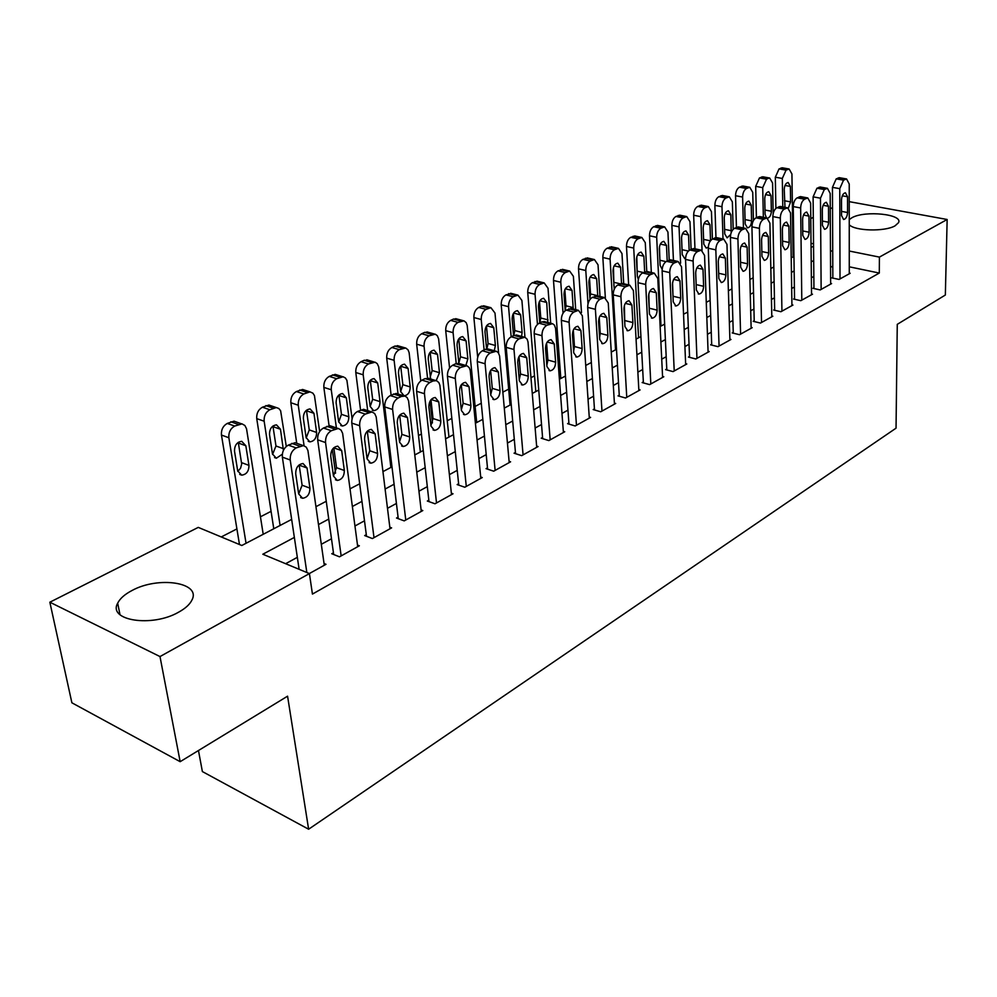 <?xml version="1.0" encoding="UTF-8"?>
<svg xmlns="http://www.w3.org/2000/svg" width="997" height="997" viewBox="0 0 997 997"><rect width="100%" height="100%" fill="white"/><g stroke="black" fill="none" stroke-linecap="round" stroke-linejoin="round"><path stroke-width="1.5" d="M849.245 219.602L851.961 217.72C864.947 210.217 903.444 214.205 898.509 222.705L895.044 225.833C884.975 231.84 854.741 231.055 849.245 224.711M178.538 612.22C152.03 627.574 107.576 620.645 117.683 603.16C119.976 598.536 124.725 594.337 131.928 590.548C158.373 575.905 201.494 582.435 191.935 600.044C189.816 604.431 185.342 608.494 178.538 612.22M198.465 750.517L202.379 771.566L308.621 829.23L896.041 428.174L897.263 324.349L945.343 295.025L947.15 219.49L879.416 257.101L849.257 251.032M308.621 829.23L287.572 696.18L180.158 761.683L71.884 702.798L49.85 602.213L198.266 527.388L241.81 545.496L291.66 519.4M559.653 362.92L558.245 363.643M534.529 375.844L530.99 377.664M508.669 389.142L502.862 392.133M481.289 403.224L475.12 406.402M451.828 418.379L447.242 420.734M421.407 434.019L418.516 435.515M389.977 450.183L388.88 450.744M271.084 511.324L260.454 516.795M236.912 528.909L221.259 536.947M792.702 227.702L793.537 227.279M810.785 218.592L813.29 217.321M830.252 208.772L832.532 207.625M832.844 277.39L831.909 277.914L839.075 279.434L850.179 273.278L849.27 273.078M813.938 287.821L812.991 288.345L820.195 289.928L831.585 283.597L830.638 283.397M794.559 298.514L793.575 299.05L800.815 300.683L812.505 294.202L811.521 293.978M774.657 309.481L773.647 310.042L780.925 311.725L792.927 305.07L791.917 304.833M754.231 320.747L753.184 321.321L760.499 323.065L772.825 316.223L771.79 315.987M733.244 332.325L732.184 332.911L739.537 334.705L752.187 327.689L751.115 327.427M711.696 344.214L710.599 344.812L717.99 346.669L730.988 339.454L729.879 339.179M689.538 356.428L688.416 357.051L695.831 358.97L709.203 351.555L708.057 351.256M666.769 368.99L665.61 369.625L673.062 371.607L686.808 363.98L685.624 363.681M643.339 381.901L642.155 382.561L649.645 384.618L663.778 376.766L662.556 376.442M619.249 395.186L618.028 395.871L625.543 398.002L640.086 389.927L638.828 389.578M594.436 408.87L593.178 409.568L600.717 411.773L615.697 403.461L614.401 403.087M568.888 422.965L567.592 423.675L575.169 425.968L590.598 417.407L589.239 416.995M542.58 437.471L541.234 438.206L548.836 440.587L564.726 431.763L563.33 431.327M515.449 452.439L514.066 453.199L521.693 455.654L538.081 446.556L536.623 446.095M487.483 467.855L486.062 468.64L493.702 471.195L510.601 461.81L509.093 461.324M458.62 483.769L457.149 484.579L464.814 487.234L482.261 477.551L480.691 477.015M428.835 500.195L427.327 501.03L435.004 503.784L453.012 493.789L451.367 493.216M398.077 517.156L396.519 518.029L404.209 520.883L422.803 510.564L421.095 509.941M366.298 534.691L364.678 535.576L372.38 538.554L391.609 527.887L389.827 527.214M333.447 552.812L331.764 553.734L339.478 556.825L359.356 545.783L357.499 545.06M793.936 255.332L793.089 255.145M294.352 537.42L262.822 554.232L309.419 573.587L312.435 594.087L879.292 273.053L849.257 266.81M832.794 266.137L830.551 267.346M813.839 276.443L811.371 277.789M794.385 287.011L791.668 288.494M774.432 297.866L771.454 299.486M753.931 309.02L750.691 310.777M732.895 320.461L729.368 322.38M711.26 332.225L707.446 334.307M689.039 344.314L684.902 346.557M666.183 356.739L661.721 359.169M642.679 369.526L637.868 372.143M618.489 382.674L613.317 385.49M593.601 396.22L588.031 399.236M567.954 410.166L561.984 413.406M541.533 424.535L535.14 428.012M514.29 439.341L507.448 443.067M486.212 454.62L478.884 458.608M457.224 470.372L449.398 474.634M427.314 486.648L418.952 491.197M396.42 503.448L387.484 508.308M364.491 520.808L354.957 525.992M331.478 538.766L321.321 544.287M297.33 557.335L285.628 563.704M309.344 573.562L326.007 564.302L324.062 563.517M180.158 761.683L159.994 656.562L49.85 602.213M849.232 201.656L947.15 219.49M879.292 273.053L879.416 257.101M309.419 573.587L159.994 656.562M832.719 250.384L830.476 251.58M813.689 260.529L811.209 261.85M794.16 270.947L791.431 272.393M774.121 281.628L771.13 283.223M753.533 292.607L750.28 294.339M732.396 303.873L728.857 305.767M710.674 315.463L706.823 317.507M688.341 327.365L684.179 329.583M665.373 339.603L660.886 341.996M641.756 352.203L636.921 354.782M617.442 365.164L612.245 367.93M592.417 378.511L586.822 381.49M566.632 392.245L560.638 395.448M540.075 406.415L533.632 409.842M512.682 421.021L505.791 424.685M484.43 436.075L477.065 440.001M455.28 451.616L447.404 455.816M425.183 467.668L416.771 472.154M394.089 484.243L385.104 489.029M361.961 501.366L352.365 506.488M328.736 519.088L318.504 524.547M813.54 243.829L811.022 243.33M793.724 239.841L792.877 239.666M315.949 506.675L326.243 501.292M350.022 488.842L359.68 483.794M382.948 471.606L391.995 466.87M414.789 454.931L423.251 450.507M445.597 438.805L453.523 434.667M475.419 423.202L482.822 419.326M504.295 408.085L511.224 404.458M532.286 393.429L538.754 390.039M559.417 379.221L565.449 376.068M585.725 365.45L591.346 362.509M611.273 352.078L616.495 349.336M636.061 339.105L640.921 336.562M660.139 326.493L664.65 324.137M683.531 314.242L687.706 312.061M706.275 302.34L710.138 300.321M728.383 290.763L731.948 288.906M749.906 279.496L753.171 277.789M770.831 268.542L773.834 266.972M791.219 257.874L793.961 256.441M811.072 247.48L813.564 246.172M306.839 572.515L290.227 459.991C289.903 454.595 291.872 450.569 296.146 447.915L303.487 445.584L306.316 447.217L307.923 450.532L324.299 565.249M297.442 443.553L295.05 442.718L288.258 445.111C283.983 447.74 282.014 451.753 282.35 457.137L299.125 569.312M295.698 473.7C295.773 467.655 298.215 464.266 303.026 463.518L307.051 468.004L309.93 488.131C309.843 494.151 307.4 497.528 302.59 498.276L298.664 493.914L295.698 473.7M299.15 464.889L302.103 485.215L298.676 493.939M246.047 543.278L228.861 437.745C228.475 432.474 230.419 428.585 234.681 426.055L242.034 423.875L244.888 425.507L246.533 428.747L263.208 534.292M239.479 544.524L221.459 435.053C221.06 429.807 223.004 425.931 227.254 423.426L234.058 421.17L236.463 422.03M237.797 471.394L240.576 468.216L241.685 464.004L238.283 442.319M234.507 451.143L237.697 470.858L241.685 475.158C246.496 474.497 248.926 471.232 248.951 465.387L245.835 445.746L241.748 441.335C236.925 441.995 234.507 445.273 234.507 451.143M341.148 555.89L325.545 442.556C325.271 437.222 327.19 433.284 331.316 430.716L338.344 428.461L341.086 430.093L342.632 433.396L357.711 546.692M332.101 426.454L329.907 425.719L323.427 428.025C319.302 430.567 317.382 434.505 317.669 439.814L333.683 554.494M330.73 456.115C330.83 450.208 333.172 446.893 337.784 446.158L341.684 450.619L344.339 470.497C344.227 476.379 341.871 479.694 337.26 480.429L333.459 476.068L330.73 456.115M333.808 447.728L336.512 467.693L333.447 476.005M374 537.657L359.655 425.719C359.418 420.46 361.288 416.584 365.288 414.091L371.993 411.935L374.673 413.556L376.168 416.846L390.014 528.759M365.587 409.954L363.593 409.306L357.4 411.512C353.399 413.992 351.53 417.843 351.779 423.089L366.51 536.286M364.566 439.141C364.678 433.359 366.946 430.106 371.37 429.383L375.146 433.832L377.589 453.448C377.452 459.206 375.184 462.458 370.759 463.181L367.07 458.844L364.566 439.141M367.295 431.165L369.762 450.756L367.046 458.657M405.767 520.01L392.606 409.443C392.407 404.259 394.239 400.458 398.102 398.04L401.317 396.47L405.019 396.096L407.137 397.579L408.571 400.856L421.27 511.411M397.977 394.014L396.145 393.441L390.226 395.56C386.362 397.965 384.53 401.754 384.742 406.926L398.264 518.677M397.255 422.728C397.392 417.058 399.585 413.88 403.822 413.169L407.486 417.593L409.73 436.973C409.58 442.618 407.374 445.796 403.137 446.506L399.56 442.182L397.255 422.728M399.66 415.176L401.916 434.38L399.523 441.858M436.512 502.949L424.46 393.715C424.298 388.606 426.093 384.867 429.832 382.524L432.947 380.991L436.474 380.655L438.842 382.561L439.914 385.39L451.516 494.612M429.308 378.598L425.083 378.623L421.968 380.144C418.229 382.474 416.434 386.188 416.609 391.298L428.997 501.628M428.872 406.863C429.022 401.305 431.14 398.189 435.215 397.491L438.767 401.903L440.811 421.033C440.649 426.566 438.53 429.682 434.455 430.38L430.978 426.08L428.872 406.863M430.978 399.747L433.022 418.553L430.928 425.594M280.095 525.456L264.155 421.208C263.819 416.011 265.7 412.197 269.826 409.742L276.319 407.561L278.824 408.508L280.618 410.714L286.289 446.432M273.776 528.759L256.74 418.628C256.391 413.456 258.285 409.642 262.398 407.212L268.903 405.056L271.097 405.804M272.555 454.42L275.982 446.008L272.929 426.006M283.422 450.345L280.469 429.258L276.505 424.859C271.869 425.52 269.539 428.722 269.514 434.48L272.468 453.947L276.343 458.234L282.313 454.221M304.085 445.734L298.265 405.218C297.978 400.096 299.823 396.357 303.811 393.977L310.017 391.871L312.871 393.154L314.441 395.572L319.638 431.514M296.745 443.316L290.85 402.751C290.551 397.641 292.395 393.902 296.383 391.547L302.59 389.466L304.608 390.114M306.166 437.982L309.257 429.919L306.453 410.241M303.362 418.354L306.104 437.583L309.868 441.858C314.304 441.21 316.56 438.069 316.622 432.461L313.955 413.306L310.104 408.932C305.655 409.58 303.412 412.721 303.362 418.354M336.388 427.912L331.266 389.765C331.004 384.717 332.811 381.028 336.674 378.723L343.13 376.766L345.398 377.975L346.919 380.368L352.091 418.653M335.528 473.201L332.313 449.497M329.072 425.719L323.851 387.384C323.589 382.35 325.383 378.686 329.247 376.38L335.191 374.373L337.048 374.959M338.681 422.055L341.46 414.353L338.88 394.999M336.101 402.763L338.631 421.756L342.295 426.006C346.557 425.37 348.738 422.304 348.825 416.796L346.358 397.878L342.619 393.528C338.344 394.164 336.176 397.242 336.101 402.763M367.694 410.639L363.195 374.81C362.983 369.812 364.74 366.198 368.479 363.955L375.159 362.21L377.24 363.656L378.686 366.859L390.899 467.443M360.553 409.979L355.792 372.517C355.555 367.544 357.312 363.942 361.064 361.712L364.179 360.266L368.454 360.291M370.161 406.626L372.641 399.286L370.273 380.268M367.793 387.671L370.136 406.427L373.688 410.664C377.788 410.041 379.894 407.025 380.007 401.629L377.713 382.948L374.087 378.611C369.987 379.234 367.881 382.262 367.793 387.671M466.284 486.424L455.28 378.499C455.155 373.451 456.9 369.787 460.527 367.507L466.895 365.712L469.213 367.606L470.235 370.423L480.816 478.348M459.642 363.693L455.691 363.755L452.675 365.214C449.049 367.494 447.304 371.133 447.441 376.168L458.77 485.14M459.455 391.509C459.629 386.063 461.673 383.01 465.599 382.325L469.039 386.711L470.908 405.605C470.721 411.038 468.665 414.091 464.752 414.777L461.374 410.49L459.455 391.509M461.275 384.842L463.119 403.224L461.312 409.817M398.065 394.039L394.114 360.316C393.927 355.393 395.647 351.841 399.274 349.66L405.692 347.978L408.047 349.86L409.119 352.614L420.373 452.015M391.111 395.124L386.711 358.122C386.524 353.212 388.232 349.673 391.871 347.504L394.887 346.096L398.887 346.084M400.644 391.659L402.85 384.68L400.682 366.024M398.476 373.052L400.644 391.597L404.097 395.809C408.035 395.186 410.079 392.232 410.203 386.936L408.097 368.479L404.57 364.167C400.62 364.79 398.588 367.743 398.476 373.052M495.123 470.41L485.103 363.78C485.016 358.795 486.723 355.194 490.225 352.975L496.356 351.243L498.301 352.701L499.584 355.941L509.205 462.583M489.029 349.274L485.315 349.361L482.398 350.77C478.884 352.988 477.189 356.565 477.289 361.537L487.608 469.163M489.066 376.654C489.253 371.308 491.234 368.304 494.998 367.644L498.338 371.993L500.033 390.674C499.833 395.996 497.852 398.987 494.088 399.66L490.811 395.398L489.066 376.654M490.624 370.448L492.281 388.369L490.736 394.525M427.539 378.087L424.061 346.295C423.912 341.435 425.594 337.933 429.109 335.815L435.29 334.194L437.272 335.628L438.605 338.806L448.962 437.047M432.424 422.915L430.056 401.143M420.746 380.904L416.671 344.177C416.509 339.329 418.192 335.852 421.719 333.733L424.647 332.375L428.386 332.325M430.193 377.115L432.137 370.523L430.156 352.24M436.212 380.58L439.465 372.704L437.533 354.458L434.106 350.171C430.305 350.782 428.349 353.686 428.212 358.895L430.642 378.997M523.076 454.894L513.991 349.511C513.929 344.601 515.599 341.061 519.001 338.905L524.896 337.235L527.077 339.117L528.011 341.909L536.722 447.304M517.493 335.304L514.016 335.416L511.187 336.787C507.785 338.93 506.127 342.457 506.189 347.355L515.561 453.672M517.742 362.26C517.942 357.026 519.861 354.072 523.487 353.412L526.728 357.749L528.26 376.205C528.049 381.427 526.117 384.368 522.503 385.029L519.325 380.779L517.742 362.26M519.038 356.527L520.521 373.987L519.225 379.658M456.215 363.531L453.099 332.686C452.974 327.888 454.62 324.461 458.034 322.38L463.979 320.822L466.21 322.679L467.194 325.408L476.691 422.529M449.572 368.018L445.721 330.655C445.584 325.869 447.229 322.442 450.644 320.386L453.485 319.077L457 319.003M458.832 363.008L460.527 356.801L458.732 338.905M465.861 365.5L467.855 358.895L466.085 340.862L462.758 336.6C459.094 337.198 457.187 340.064 457.037 345.174L458.882 363.469M550.17 439.839L541.969 335.702C541.944 330.842 543.577 327.365 546.867 325.271L552.537 323.664L554.382 325.097L555.566 328.312L563.417 432.486M545.085 321.769L541.832 321.894L539.09 323.227C535.788 325.321 534.155 328.786 534.193 333.621L542.667 438.655M545.533 348.314C545.745 343.167 547.602 340.276 551.104 339.628L554.245 343.94L555.616 362.173C555.391 367.307 553.522 370.186 550.032 370.834L546.954 366.622L545.533 348.314M546.593 343.093L547.914 360.042L546.842 365.226M484.106 349.947L481.239 319.501C481.152 314.765 482.76 311.388 486.075 309.369L490.91 307.674L494.998 313.058L498.612 353.162M477.688 357.25L473.887 317.545C473.787 312.809 475.395 309.444 478.71 307.437L481.464 306.166L484.754 306.079M486.86 348.888L488.081 343.479L486.461 325.994M494.275 350.732L495.384 345.498L493.764 327.677L490.536 323.439C486.997 324.037 485.153 326.842 484.991 331.864L486.586 348.938M576.465 425.245L569.1 322.305C569.088 317.52 570.683 314.092 573.886 312.049L578.497 310.329L582.348 315.762L589.314 418.104M571.842 308.659L566.134 310.092C562.931 312.123 561.336 315.538 561.348 320.311L568.975 424.099M572.465 334.793C572.702 329.745 574.496 326.904 577.874 326.268L580.915 330.555L582.148 348.576C581.912 353.611 580.104 356.44 576.74 357.076L573.749 352.888L572.465 334.793M573.312 330.107L574.471 346.52L573.624 351.168M601.976 411.076L595.396 309.319C595.421 304.584 596.979 301.219 600.094 299.237L604.518 297.567L608.257 302.976L614.464 404.146M597.814 295.935L592.368 297.343C589.252 299.324 587.694 302.677 587.682 307.4L594.511 409.954M598.599 321.682C598.836 316.722 600.593 313.93 603.833 313.307L606.787 317.569L607.896 335.378C607.634 340.326 605.889 343.105 602.637 343.728L599.745 339.553L598.599 321.682M599.234 317.569L600.244 333.397L599.608 337.472M626.764 397.317L620.919 296.72C620.969 292.046 622.502 288.731 625.518 286.8L629.78 285.192L633.394 290.563L638.878 390.587M623.025 283.597L617.816 284.98C614.8 286.912 613.267 290.202 613.23 294.863L619.311 396.233M623.948 308.958C624.209 304.085 625.904 301.343 629.045 300.72L631.899 304.97L632.883 322.567C632.609 327.427 630.902 330.169 627.774 330.78L624.957 326.63L623.948 308.958M624.384 305.481L624.82 324.1M650.829 383.957L645.695 284.481C645.757 279.87 647.265 276.618 650.194 274.723L654.306 273.166L657.808 278.499L662.606 377.414M647.502 271.62L642.529 272.966C639.588 274.848 638.092 278.101 638.03 282.699L643.401 382.898M648.561 296.608C648.835 291.809 650.48 289.118 653.509 288.507L656.288 292.732L657.135 310.129C656.861 314.902 655.203 317.594 652.175 318.205L649.458 314.067L648.561 296.608M648.81 293.878L649.296 310.989M674.221 370.971L669.747 272.605C669.834 268.043 671.305 264.841 674.159 262.996L678.122 261.488L681.524 266.797L685.674 364.615M671.293 259.993L666.532 261.314C663.678 263.146 662.207 266.336 662.12 270.885L666.819 369.937M672.464 284.606C672.751 279.895 674.358 277.241 677.287 276.655L679.979 280.842L680.714 298.053C680.428 302.739 678.807 305.381 675.891 305.979L673.237 301.879L672.464 284.606M672.551 282.861L673.075 297.991M696.953 358.347L693.127 261.077C693.227 256.565 694.672 253.412 697.439 251.605L701.265 250.147L704.555 255.419L708.094 352.165M694.411 248.689L689.849 249.973C687.07 251.767 685.637 254.92 685.537 259.407L689.575 357.35M695.694 272.954C695.981 268.318 697.551 265.713 700.38 265.127L702.985 269.29L703.62 286.301C703.321 290.925 701.751 293.517 698.922 294.103L696.355 290.027L695.694 272.954M719.074 346.071L715.834 249.861C715.971 245.399 717.379 242.296 720.071 240.539L723.76 239.13L726.963 244.365L729.904 340.052M716.88 237.697L712.506 238.968C709.814 240.713 708.406 243.816 708.281 248.253L711.721 345.099M718.276 261.625C718.575 257.064 720.096 254.497 722.837 253.923L725.367 258.061L725.891 274.885C725.579 279.422 724.059 281.989 721.317 282.562L718.837 278.499L718.276 261.625M740.597 334.12L737.917 238.956C738.067 234.544 739.45 231.491 742.08 229.771L745.631 228.4L748.735 233.61L751.14 328.262M738.752 227.017L734.552 228.251C731.923 229.971 730.539 233.011 730.402 237.398L733.269 333.172M740.223 250.596C740.534 246.109 742.017 243.592 744.672 243.019L747.127 247.144L747.551 263.781C747.239 268.243 745.756 270.773 743.101 271.334L740.684 267.296L740.223 250.596M761.534 322.492L759.402 228.35C759.564 223.989 760.923 220.973 763.478 219.303L766.917 217.982L769.921 223.154L771.803 316.797M760.026 216.636L755.988 217.832C753.433 219.502 752.074 222.505 751.925 226.855L754.243 321.57M761.583 239.878C761.907 235.466 763.341 232.974 765.92 232.426L768.301 236.513L768.637 252.976C768.313 257.376 766.867 259.856 764.3 260.404L761.957 256.403L761.583 239.878M781.935 311.164L780.302 218.019C780.489 213.719 781.822 210.753 784.303 209.108L787.63 207.825L790.546 212.972L791.93 305.618M780.726 206.516L776.862 207.7C774.37 209.333 773.036 212.286 772.862 216.586L774.669 310.279M782.371 229.447C782.695 225.098 784.103 222.655 786.596 222.107L788.901 226.169L789.15 242.458C788.826 246.782 787.406 249.225 784.926 249.773L782.645 245.785L782.371 229.447M801.8 300.134L800.653 207.974C800.853 203.724 802.161 200.796 804.579 199.201L807.794 197.942L810.623 203.052L811.533 294.738M800.89 196.683L797.176 197.83C794.746 199.425 793.438 202.341 793.251 206.578L794.559 299.274M802.61 219.29C802.934 215.016 804.305 212.598 806.723 212.062L808.966 216.1L809.128 232.214C808.791 236.476 807.42 238.881 805.003 239.417L802.797 235.454L802.61 219.29M821.142 289.392L820.469 198.191L824.32 189.542L827.435 188.321L830.177 193.406L830.638 284.12M820.531 187.1L816.954 188.221L813.103 196.845L813.951 288.557M822.313 209.407C822.65 205.183 823.996 202.815 826.326 202.279L828.507 206.292L828.594 222.231C828.245 226.431 826.912 228.799 824.569 229.335L822.425 225.397L822.313 209.407M511.162 336.799L508.557 306.715C508.482 302.029 510.065 298.701 513.281 296.745L517.929 295.112L521.905 300.458L524.958 337.26M510.078 405.056L501.204 304.82C501.142 300.147 502.712 296.844 505.928 294.888L511.698 293.542M513.816 335.503L514.813 330.555L513.355 313.494M521.568 336.4L522.104 332.5L520.633 314.89L517.493 310.665C514.091 311.251 512.296 314.005 512.122 318.94L513.555 335.64M537.458 324.399L535.053 294.289C535.015 289.666 536.56 286.401 539.689 284.481L544.163 282.899L548.014 288.22L550.693 323.227M535.813 391.584L527.737 292.47C527.687 287.859 529.233 284.606 532.361 282.699L537.869 281.378M539.801 322.891L540.785 318.006L539.477 301.393M547.864 322.492L546.717 302.465L543.664 298.265C540.374 298.851 538.642 301.555 538.455 306.403L539.751 322.903M563.043 313.158L560.788 282.238C560.775 277.665 562.296 274.449 565.324 272.58L569.648 271.047L573.387 276.331L575.705 309.631M560.825 378.486L553.497 280.481C553.472 275.92 554.98 272.717 558.021 270.86L563.293 269.564M565.187 310.304L566.009 305.805L564.85 289.678M573.238 309.008L572.041 290.401L569.088 286.226C565.91 286.8 564.215 289.466 564.015 294.227L565.212 310.665M588.006 303.761L585.8 270.523C585.8 266.012 587.283 262.847 590.236 261.015L594.399 259.544L598.026 264.791L600.032 296.483M581.5 312.535L578.522 268.829C578.522 264.33 580.005 261.164 582.958 259.357L587.993 258.086M589.888 297.966L590.536 293.953L589.514 278.35M597.764 295.922L596.667 278.686L593.788 274.536C590.723 275.097 589.077 277.714 588.866 282.4L589.987 299.424M615.548 349.835L610.089 259.145C610.127 254.684 611.572 251.556 614.451 249.786L618.452 248.353L621.978 253.562L623.711 283.759M605.341 297.742L602.849 257.5C602.873 253.051 604.319 249.948 607.198 248.178L612.021 246.932M613.903 285.902L613.479 267.395M621.517 283.397L620.595 267.283L617.804 263.158C614.825 263.719 613.23 266.299 613.005 270.897L614.239 289.23M638.566 337.784L633.718 248.079C633.768 243.667 635.189 240.589 637.98 238.856L641.856 237.473L645.283 242.657L646.754 271.446M628.646 284.918L626.49 246.496C626.54 242.097 627.96 239.031 630.765 237.311L635.376 236.09M637.257 274.075L636.784 256.827M644.673 271.932L643.863 256.204L641.146 252.104C638.279 252.652 636.722 255.182 636.485 259.719L637.382 276.431L638.317 279.422M660.974 326.056L656.687 237.311C656.761 232.949 658.157 229.921 660.874 228.226L664.613 226.88L667.94 232.039L669.211 260.018M651.328 272.493L649.496 235.791C649.558 231.441 650.954 228.425 653.683 226.73L658.12 225.534M659.964 262.435L659.466 246.708M667.205 260.977L666.495 245.424L663.865 241.349C661.086 241.885 659.565 244.39 659.316 248.839L660.114 265.364L662.108 269.227M680.59 263.208L679.044 226.842C679.131 222.53 680.502 219.552 683.157 217.894L686.759 216.586L689.986 221.708L691.095 249.375M673.436 260.466L671.878 225.359C671.966 221.072 673.336 218.094 675.978 216.449L680.241 215.277M682.06 250.708L681.562 237.249M689.151 250.397L688.528 234.931L685.973 230.88C683.269 231.416 681.798 233.871 681.537 238.258L682.235 254.609L684.74 258.584L685.537 258.485M702.05 250.322L700.791 216.648C700.903 212.386 702.249 209.445 704.829 207.825L708.319 206.553L711.459 211.651L712.394 239.018M694.971 248.801L693.663 215.227C693.762 210.978 695.108 208.049 697.701 206.429L701.788 205.282M710.537 240.688L709.976 224.724L707.484 220.698C704.879 221.222 703.433 223.64 703.172 227.964L703.77 244.128L706.212 248.079L708.294 247.156M722.999 238.968L721.978 206.715C722.102 202.516 723.423 199.612 725.941 198.029L729.318 196.795L732.359 201.855L733.169 229.31M715.958 237.56L714.874 205.345C714.999 201.145 716.32 198.253 718.837 196.683L722.775 195.562M731.187 232.675L730.863 214.766L728.446 210.766C725.916 211.289 724.507 213.67 724.233 217.932L724.744 233.934L727.112 237.859L730.664 234.494M743.438 227.964L742.615 197.057C742.753 192.895 744.049 190.028 746.504 188.483L749.769 187.286L752.735 192.309L753.408 220.599M736.447 227.341L735.549 195.724C735.674 191.574 736.97 188.72 739.438 187.187L743.214 186.09M744.759 208.161L745.17 223.989L747.476 227.889C749.931 227.391 751.314 225.035 751.601 220.86L751.215 205.083L748.872 201.107C746.404 201.618 745.033 203.961 744.759 208.161M763.353 217.284L762.717 187.635L766.543 179.186L768.513 178.264L769.696 178.027L772.575 183.012L773.161 213.632M756.411 217.633L755.689 186.352L759.502 177.927L763.141 176.855M767.702 218.169C769.908 217.334 771.13 215.028 771.354 211.252L771.042 195.636L768.762 191.686C766.381 192.184 765.035 194.502 764.749 198.627L765.085 214.305L766.494 217.894M840.01 278.923L839.761 188.67L843.549 180.133L846.565 178.949L849.232 183.996L849.27 273.789M839.673 177.753L836.221 178.849L832.445 187.361L832.844 278.113M841.505 199.774C841.854 195.611 843.163 193.268 845.431 192.757L847.55 196.745L847.562 212.511C847.201 216.648 845.892 218.991 843.624 219.514L841.543 215.589L841.505 199.774M782.795 206.915L782.309 178.451L786.072 170.126L789.126 168.992L791.93 173.952L793.114 256.877M775.89 208.373L775.317 177.217L779.068 168.904L782.57 167.857M788.365 207.999L790.609 201.893L790.372 186.427L788.166 182.501C785.848 182.999 784.539 185.28 784.24 189.355L784.988 207.326M282.35 457.137L290.227 459.991M288.258 445.111L296.146 447.915M291.822 443.378L299.723 446.17M307.051 468.004L299.187 465.15M309.93 488.131L302.103 485.215M228.861 437.745L221.459 435.053M238.246 424.398L230.83 421.781M234.681 426.055L227.254 423.426M238.445 443.067L245.835 445.746M241.586 462.633L248.951 465.387M317.669 439.814L325.545 442.556M323.427 428.025L331.316 430.716M326.879 426.342L334.768 429.022M341.684 450.619L333.833 447.877M344.339 470.497L336.512 467.693M351.779 423.089L359.655 425.719M357.4 411.512L365.288 414.091M360.727 409.892L368.616 412.471M375.146 433.832L367.295 431.19M377.589 453.448L369.762 450.756M384.742 406.926L392.606 409.443M390.226 395.56L398.102 398.04M393.441 394.002L401.317 396.47M407.486 417.593L399.735 415.101M409.73 436.973L401.916 434.38M416.609 391.298L424.46 393.715M421.968 380.144L429.832 382.524M425.083 378.623L432.947 380.991M438.767 401.903L431.153 399.535M440.811 421.033L433.022 418.553M264.155 421.208L256.74 418.628M273.278 408.147L265.85 405.617M269.826 409.742L262.398 407.212M273.066 426.679L280.469 429.258M275.982 446.008L283.36 448.65M298.265 405.218L290.85 402.751M307.138 392.419L299.711 390.001M303.811 393.977L296.383 391.547M306.553 410.826L313.955 413.306M309.257 429.919L316.622 432.461M331.266 389.765L323.851 387.384M339.902 377.215L332.475 374.897M336.674 378.723L329.247 376.38M338.955 395.497L346.358 397.878M341.46 414.353L348.825 416.796M363.195 374.81L355.792 372.517M371.607 362.509L364.179 360.266M368.479 363.955L361.064 361.712M370.336 380.655L377.713 382.948M372.641 399.286L380.007 401.629M447.441 376.168L455.28 378.499M452.675 365.214L460.527 367.507M455.691 363.755L463.53 366.036M469.039 386.711L461.561 384.468M470.908 405.605L463.119 403.224M394.114 360.316L386.711 358.122M402.302 348.252L394.887 346.096M399.274 349.66L391.871 347.504M400.719 366.273L408.097 368.479M402.85 384.68L410.203 386.936M477.289 361.537L485.103 363.78M482.398 350.77L490.225 352.975M485.315 349.361L493.141 351.542M498.338 371.993L491.01 369.887M500.033 390.674L492.281 388.369M424.061 346.295L416.671 344.177M432.05 334.444L424.647 332.375M429.109 335.815L421.719 333.733M430.168 352.34L437.533 354.458M432.137 370.523L439.465 372.704M506.189 347.355L513.991 349.511M511.187 336.787L519.001 338.905M514.016 335.416L521.817 337.522M526.728 357.749L519.549 355.755M528.26 376.205L520.521 373.987M453.099 332.686L445.721 330.655M460.876 321.071L453.485 319.077M458.034 322.38L450.644 320.386M458.782 338.83L466.085 340.862M460.527 356.801L467.855 358.895M534.193 333.621L541.969 335.702M539.09 323.227L546.867 325.271M541.832 321.894L549.609 323.925M554.245 343.94L547.203 342.058M555.616 362.173L547.914 360.042M481.239 319.501L473.887 317.545M488.829 308.085L481.464 306.166M486.075 309.369L478.71 307.437M486.611 325.757L493.764 327.677M488.081 343.479L495.384 345.498M561.348 320.311L569.1 322.305M566.134 310.092L573.886 312.049M568.788 308.796L576.54 310.752M580.915 330.555L574.023 328.773M582.148 348.576L574.471 346.52M587.682 307.4L595.396 309.319M592.368 297.343L600.094 299.237M594.947 296.097L602.662 297.966M606.787 317.569L600.044 315.875M607.896 335.378L600.244 333.397M613.23 294.863L620.919 296.72M617.816 284.98L625.518 286.8M620.321 283.759L628.01 285.566M631.899 304.97L625.306 303.362M632.883 322.567L625.256 320.66M638.03 282.699L645.695 284.481M642.529 272.966L650.194 274.723M644.959 271.782L652.624 273.539M656.288 292.732L649.845 291.211M657.135 310.129L649.546 308.285M662.12 270.885L669.747 272.605M666.532 261.314L674.159 262.996M668.887 260.155L676.514 261.85M679.979 280.842L673.673 279.397M680.714 298.053L673.149 296.271M685.537 259.407L693.127 261.077M689.849 249.973L697.439 251.605M692.142 248.864L699.732 250.484M702.985 269.29L696.828 267.931M703.62 286.301L696.143 284.594M708.281 248.253L715.834 249.861M712.506 238.968L720.071 240.539M714.749 237.884L722.302 239.442M725.367 258.061L719.348 256.765M725.891 274.885L718.663 273.278M730.402 237.398L737.917 238.956M734.552 228.251L742.08 229.771M736.721 227.204L744.248 228.712M747.127 247.144L741.245 245.91M747.551 263.781L740.547 262.273M751.925 226.855L759.402 228.35M755.988 217.832L763.478 219.303M758.106 216.81L765.584 218.268M768.301 236.513L762.543 235.354M768.637 252.976L761.845 251.556M772.862 216.586L780.302 218.019M776.862 207.7L784.303 209.108M778.919 206.703L786.359 208.111M788.901 226.169L783.281 225.073M789.15 242.458L782.57 241.112M793.251 206.578L800.653 207.974M797.176 197.83L804.579 199.201M799.17 196.858L806.585 198.216M808.966 216.1L803.47 215.053M809.128 232.214L802.747 230.955M813.103 196.845L820.469 198.191M816.954 188.221L824.32 189.542M818.898 187.274L826.264 188.583M828.507 206.292L823.136 205.295M828.594 222.231L822.388 221.047M508.557 306.715L501.204 304.82M515.96 295.498L508.607 293.654M513.281 296.745L505.928 294.888M513.629 313.07L520.633 314.89M514.813 330.555L522.104 332.5M535.053 294.289L527.737 292.47M542.281 283.273L534.965 281.49M539.689 284.481L532.361 282.699M539.851 300.745L546.717 302.465M540.785 318.006L548.051 319.887M560.788 282.238L553.497 280.481M567.854 271.408L560.551 269.689M565.324 272.58L558.021 270.86M565.336 288.769L572.041 290.401M566.009 305.805L573.25 307.624M585.8 270.523L578.522 268.829M592.692 259.881L585.413 258.223M590.236 261.015L582.958 259.357M590.087 277.129L596.667 278.686M590.536 293.953L597.751 295.71M610.089 259.145L602.849 257.5M616.831 248.677L609.578 247.082M614.451 249.786L607.198 248.178M614.164 265.813L620.595 267.283M614.376 282.425L620.221 283.809M633.718 248.079L626.49 246.496M640.298 237.785L633.083 236.239M637.98 238.856L630.765 237.311M637.569 254.808L643.863 256.204M637.557 271.221L643.389 272.555M656.687 237.311L649.496 235.791M663.13 227.179L655.939 225.696M660.874 228.226L653.683 226.73M660.35 244.103L666.495 245.424M660.126 260.317L665.996 261.613M679.044 226.842L671.878 225.359M685.35 216.872L678.184 215.439M683.157 217.894L675.978 216.449M682.509 233.684L688.528 234.931M682.085 249.699L688.404 251.057M700.791 216.648L693.663 215.227M706.973 206.84L699.832 205.444M704.829 207.825L697.701 206.429M704.094 223.527L709.976 224.724M703.595 239.392L710.437 240.813M721.978 206.715L714.874 205.345M728.022 197.07L720.918 195.724M725.941 198.029L718.837 196.683M725.106 213.645L730.863 214.766M724.595 229.36L731.337 230.718M742.615 197.057L735.549 195.724M748.535 187.548L741.469 186.24M746.504 188.483L739.438 187.187M745.582 204.011L751.215 205.083M745.058 219.577L751.601 220.86M762.717 187.635L755.689 186.352M768.513 178.264L761.484 177.017M766.543 179.186L759.502 177.927M765.534 194.614L771.042 195.636M764.998 210.031L771.354 211.252M832.445 187.361L839.761 188.67M836.221 178.849L843.549 180.133M838.128 177.927L845.456 179.198M847.55 196.745L842.291 195.798M847.562 212.511L841.53 211.389M782.309 178.451L775.317 177.217M787.991 169.228L780.987 168.007M786.072 170.126L779.068 168.904M784.988 185.454L790.372 186.427M784.427 200.733L790.609 201.893M117.683 603.16L120.001 614.738M295.05 442.718L302.951 445.497M302.59 498.276L300.62 497.528M241.473 423.8L234.058 421.17M239.691 474.41L241.685 475.158M329.907 425.719L337.809 428.398M337.26 480.429L335.466 479.769M363.593 409.306L371.482 411.873M370.759 463.181L369.102 462.596M396.145 393.441L404.022 395.896M403.137 446.506L401.617 445.995M427.638 378.087L435.502 380.455M434.455 430.38L433.059 429.919M276.319 407.561L268.903 405.056M274.524 457.561L276.343 458.234M310.017 391.871L302.59 389.466M308.185 441.272L309.868 441.858M342.619 376.704L335.191 374.373M340.75 425.495L342.295 426.006M374.174 362.011L366.759 359.78M372.267 410.203L373.688 410.664M458.109 363.244L465.948 365.525M464.752 414.777L463.468 414.366M404.745 347.779L397.329 345.635M487.608 348.875L495.434 351.056M494.088 399.66L492.904 399.298M434.356 333.995L426.953 331.926M516.184 334.955L523.998 337.061M522.503 385.029L521.406 384.705M463.069 320.635L455.679 318.654M543.888 321.458L551.665 323.489M550.032 370.834L549.035 370.56M490.91 307.674L483.545 305.767M570.745 308.385L578.497 310.329M576.74 357.076L575.805 356.826M596.804 295.698L604.518 297.567M602.637 343.728L601.777 343.504M622.091 283.385L629.78 285.192M627.774 330.78L626.988 330.58M646.642 271.421L654.306 273.166M652.175 318.205L651.452 318.018M670.495 259.818L678.122 261.488M675.891 305.979L675.206 305.817M693.675 248.527L701.265 250.147M698.922 294.103L698.299 293.965M716.207 237.56L723.76 239.13M738.116 226.892L745.631 228.4M759.44 216.523L766.917 217.982M780.19 206.416L787.63 207.825M800.392 196.583L807.794 197.942M820.07 187.012L827.435 188.321M517.929 295.112L510.589 293.255M544.163 282.899L536.847 281.129M569.648 271.047L562.345 269.34M594.399 259.544L587.121 257.887M618.452 248.353L611.211 246.745M641.856 237.473L634.628 235.928M664.613 226.88L657.422 225.397M686.759 216.586L679.605 215.153M708.319 206.553L701.19 205.17M729.318 196.795L722.214 195.449M749.769 187.286L742.703 185.99M769.696 178.027L762.668 176.768M839.237 177.678L846.565 178.949M789.126 168.992L782.134 167.783"/></g></svg>

